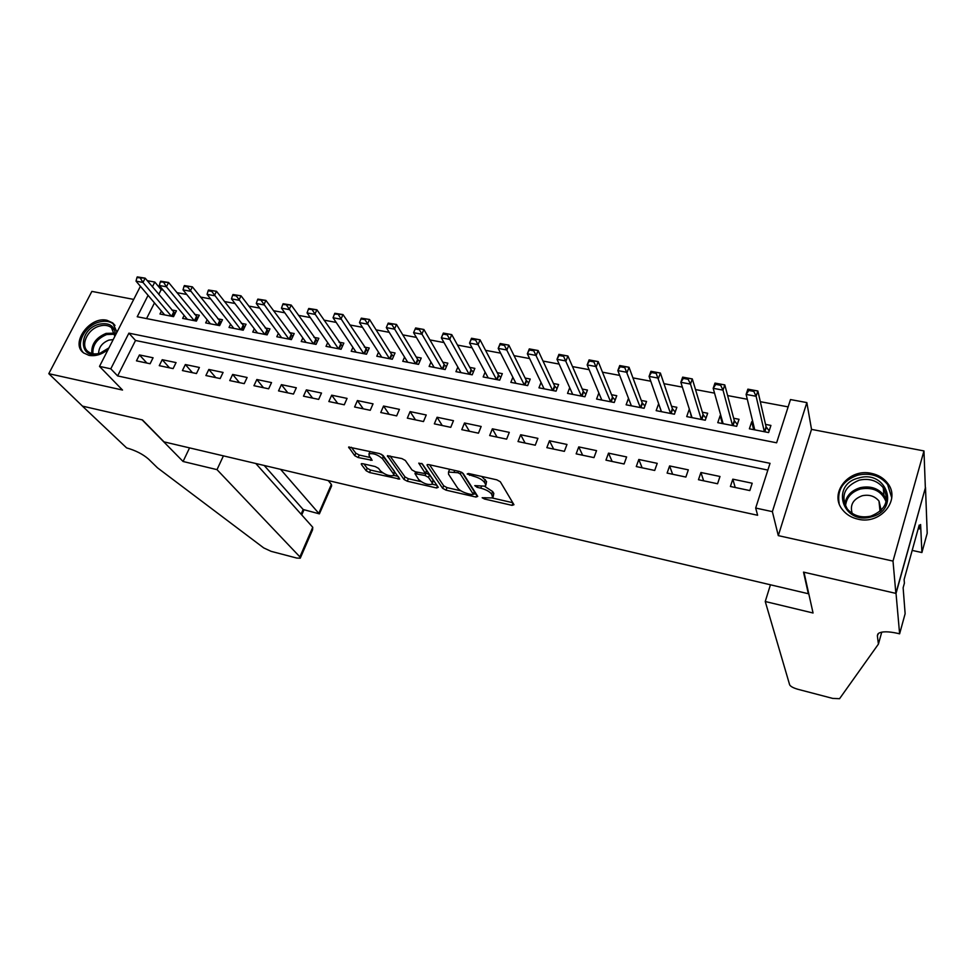 <?xml version="1.0" encoding="UTF-8"?>
<svg xmlns="http://www.w3.org/2000/svg" width="976" height="976" viewBox="0 0 976 976"><rect width="100%" height="100%" fill="white"/><g stroke="black" fill="none" stroke-linecap="round" stroke-linejoin="round"><path stroke-width="1.46" d="M482.156 497.736L484.499 499.017L512.071 505.361L513.962 504.726L500.322 481.766L496.833 479.838L468.443 473.482L467.175 473.994L473.25 476.142C478.557 477.557 482.254 479.594 484.316 482.229L485.523 484.181L485.45 486.194L474.787 485.609L477.166 487.353L480.765 488.171C485.999 489.574 489.623 491.562 491.648 494.137L492.734 497.943L482.156 497.736M116.986 332.169L112.716 322.91L107.018 320.299C89.865 315.87 69.93 343.406 83.607 352.922L88.95 355.362C95.465 356.484 101.882 354.483 108.19 349.384M858.038 519.183C880.523 524.978 901.153 499.761 887.66 483.303C883.731 478.155 878.339 474.848 871.47 473.384C848.778 467.858 828.429 493.502 842.703 509.972C846.509 514.669 851.621 517.731 858.038 519.183M362.84 463.722L361.291 463.759L361.364 464.43L366.159 470.737L369.501 472.53L399.709 479.07L383.068 455.475L379.591 453.584L348.652 447.069L354.752 455.707L358.168 457.537L372.124 460.294L369.16 455.707L368.989 453.864C373.283 453.01 377.773 454.633 382.47 458.708L393.45 473.824L393.584 475.544C389.375 476.337 384.971 474.763 380.359 470.822L378.517 468.346L375.138 466.528L362.84 463.722M767.868 470.078L135.518 340.478L117.632 375.919L110.8 368.818L99.503 366.39L140.41 286.31M899.616 633.827L896.029 593.42L803.98 572.229L813.057 613.001L765.245 601.509L789.657 684.835C790.56 686.47 793.317 687.958 797.941 689.3L832.674 698.401L839.567 698.694L878.412 644.111L877.363 635.754L878.522 633.351C882.023 631.289 888.477 631.313 897.908 633.412L899.616 633.827L905.13 613.697L903.129 587.747L904.398 583.184L904.118 579.524L919.209 525.051L919.392 528.955L920.612 524.527L921.905 552.538L927.2 533.238L925.492 487.451L895.87 593.384L803.516 572.119L808.335 593.725L164.029 441.872L142.447 419.924L82.484 406.126L48.8 373.686L122.512 390.046L99.503 366.39M895.87 593.384L893.003 561.09L923.967 450.936L811.52 429.379L806.847 402.588L772.37 511.644L755.68 508.045L770.027 463.319L128.893 333.158L110.8 368.818M811.52 429.379L778.299 535.629L893.003 561.09M778.299 535.629L772.37 511.644M117.632 375.919L757.62 515.267L755.68 508.045M442.653 488.329L446.008 490.147L475.971 497.052L477.74 496.406L463.136 473.421L459.659 471.518L428.83 464.613L427.122 464.674L427.134 465.357L442.653 488.329L443.677 485.804L447.02 487.622L460.879 490.806M436.589 487.976L407.309 481.229L403.966 479.436L387.423 455.768L401.868 458.574L405.333 460.465L411.97 469.944L415.386 471.798L425.536 473.665L418.753 463.136L422.352 463.942L438.261 487.317L436.589 487.976L437.382 486.036M133.712 299.412L91.878 291.397L48.8 373.686M925.333 487.414L923.967 450.936M161.43 311.088L159.966 313.991L173.545 316.639L176.424 310.832L171.739 309.929M184.135 315.419L182.658 318.408L196.42 321.092L199.299 315.236L194.578 314.333M207.18 319.799L205.668 322.897L219.637 325.618L222.491 319.713L217.746 318.798M230.568 324.252L229.031 327.448L243.207 330.205L246.05 324.252L241.267 323.324M254.297 328.753L252.735 332.06L267.131 334.866L269.949 328.863L265.143 327.936M278.392 333.328L276.794 336.744L291.409 339.599L294.203 333.536L289.372 332.609M302.853 337.952L301.218 341.502L316.053 344.394L318.835 338.282L313.979 337.342M327.692 342.649L326.021 346.334L341.088 349.274L343.845 343.101L338.953 342.161M352.909 347.407L351.201 351.25L366.5 354.227L369.245 348.005L364.316 347.053M378.529 352.226L376.785 356.228L392.315 359.253L395.036 352.97L390.071 352.019M404.552 357.106L402.746 361.291L418.533 364.365L421.229 358.021L416.24 357.057M430.977 362.047L429.135 366.427L445.166 369.55L447.838 363.145L442.811 362.181M457.829 367.061L455.938 371.649L472.225 374.821L474.861 368.367L469.81 367.391M485.121 372.124L483.169 376.956L499.712 380.176L502.335 373.649L497.248 372.673M512.864 377.261L510.838 382.348L527.65 385.618L530.236 379.042L525.125 378.054M541.046 382.446L538.959 387.826L556.052 391.156L558.601 384.507L553.453 383.507M569.716 387.692L567.532 393.389L584.917 396.768L587.442 390.058L582.257 389.058M598.849 392.986L596.592 399.05L614.258 402.49L616.747 395.707L611.525 394.707M628.495 398.318L626.128 404.808L644.087 408.297L646.551 401.453L641.293 400.441M658.678 403.796L661.374 411.665M658.617 403.783L656.165 410.652L674.428 414.214L676.856 407.297L671.561 406.284M689.532 409.737L691.618 417.557M689.117 409.664L686.714 416.606L705.282 420.229L707.673 413.238L702.354 412.214M720.91 415.788L720.154 415.642L722.374 423.56M720.154 415.642L717.775 422.657L736.673 426.341L739.027 419.29L733.659 418.253M730.402 486.475L749.824 490.574L752.203 483.23L732.805 479.167L730.402 486.475M698.474 479.716L717.567 483.754L719.983 476.483L700.927 472.494L698.474 479.716M667.108 473.079L685.872 477.057L688.324 469.859L669.597 465.93L667.108 473.079M636.279 466.565L654.713 470.456L657.214 463.344L638.792 459.476L636.279 466.565M605.962 460.147L624.091 463.99L626.616 456.939L608.512 453.145L605.962 460.147M576.157 453.852L593.981 457.622L596.543 450.631L578.744 446.91L576.157 453.852M546.853 447.655L564.372 451.351L566.971 444.446L549.476 440.774L546.853 447.655M518.024 441.555L535.263 445.202L537.898 438.358L520.672 434.747L518.024 441.555M489.671 435.552L506.629 439.139L509.289 432.368L492.355 428.818L489.671 435.552M461.782 429.66L478.46 433.185L481.156 426.475L464.491 422.986L461.782 429.66M434.344 423.852L450.753 427.329L453.474 420.68L437.077 417.252L434.344 423.852M407.334 418.143L423.486 421.559L426.231 414.971L410.091 411.604L407.334 418.143M380.762 412.519L396.659 415.886L399.428 409.359L383.544 406.04L380.762 412.519M354.605 406.992L370.246 410.298L373.039 403.844L357.411 400.563L354.605 406.992M328.851 401.539L344.26 404.796L347.066 398.403L331.681 395.182L328.851 401.539M303.499 396.183L318.664 399.391L321.507 393.047L306.354 389.875L303.499 396.183M278.538 390.9L293.471 394.06L296.326 387.777L281.405 384.654L278.538 390.9M253.955 385.703L268.656 388.814L271.535 382.592L256.847 379.505L253.955 385.703M229.75 380.579L244.232 383.641L247.123 377.48L232.654 374.442L229.75 380.579M205.899 375.54L220.173 378.554L223.077 372.442L208.827 369.453L205.899 375.54M182.414 370.575L196.469 373.54L199.397 367.476L185.355 364.536L182.414 370.575M159.271 365.671L173.118 368.599L176.058 362.596L162.223 359.705L159.271 365.671M153.073 357.777L139.446 354.935L136.469 360.852L150.109 363.743L153.073 357.777M788.132 406.882L760.316 401.685M747.299 399.257L727.632 395.573M714.542 393.133L695.522 389.57M682.37 387.118L663.961 383.678M650.76 381.213L632.948 377.883M619.687 375.406L602.46 372.185M589.15 369.697L572.497 366.586M559.138 364.085L543.034 361.071M529.626 358.57L514.047 355.654M500.603 353.141L485.548 350.335M472.067 347.81L457.512 345.089M443.995 342.564L429.94 339.929M416.386 337.403L402.795 334.866M389.217 332.328L376.089 329.876M362.486 327.326L349.811 324.959M336.183 322.409L323.947 320.128M310.295 317.566L298.485 315.358M284.809 312.808L273.402 310.673M259.726 308.123L248.721 306.061M235.021 303.499L224.407 301.523M210.694 298.949L200.458 297.046M186.745 294.471L176.876 292.629M163.151 290.067L161.138 289.689L158.759 294.41M154.476 302.902L146.559 318.579M752.838 421.949L751.715 421.73L749.385 428.818L768.612 432.563L770.918 425.426L765.513 424.389M808.335 593.725L808.592 592.896M147.278 280.673L154.818 282.064L152.402 286.81M161.138 289.689L154.818 282.064M148.071 295.35L137.226 316.749L776.615 442.799L790.487 399.562L806.847 402.588M135.518 340.478L128.893 333.158M751.715 421.73L753.655 429.647M732.805 479.167L735.209 487.488M700.927 472.494L703.647 480.814M669.597 465.93L672.623 474.251M638.792 459.476L642.135 467.797M608.512 453.145L612.147 461.453M578.744 446.91L582.648 455.219M549.476 440.774L553.648 449.082M520.672 434.747L525.112 443.055M492.355 428.818L497.04 437.114M464.491 422.986L469.419 431.27M437.077 417.252L442.238 425.524M410.091 411.604L415.483 419.863M383.544 406.04L389.156 414.3M357.411 400.563L363.231 408.81M331.681 395.182L337.708 403.417M306.354 389.875L312.576 398.098M281.405 384.654L287.822 392.864M256.847 379.505L263.447 387.704M232.654 374.442L239.437 382.629M208.827 369.453L215.781 377.627M185.355 364.536L192.467 372.698M162.223 359.705L169.507 367.842M139.446 354.935L146.876 363.048M493.148 496.894L493.819 493.429L492.807 496.015M484.901 486.512L492.66 491.538L493.819 493.429M485.877 485.109L486.548 481.558L485.523 484.181M481.68 476.447L486.548 481.558M492.551 498.065L512.754 502.701M429.55 464.771L443.677 485.804M473.628 493.722L476.459 494.368M472.042 494.661L473.275 494.21L460.367 474.043L457.939 472.713L448.509 472.067L448.521 474.165L457.549 487.951C459.635 490.489 463.222 492.441 468.321 493.807L472.042 494.661M473.36 494.417L474.287 491.648L473.275 494.21M462.124 472.53L474.287 491.648M449.777 469.31L449.143 470.505M436.87 485.292L432.222 484.218M421.107 481.668L408.346 478.74L407.309 481.229M389.985 455.914L405.003 476.935L408.346 478.74M425.658 473.372L426.561 470.456L421.754 463.405M418.68 479.545C423.267 483.547 427.756 485.121 432.136 484.291L432.087 482.62L428.476 477.362L425.085 475.507L414.971 473.641L418.68 479.545M432.453 483.51L433.112 480.082L432.087 482.62M425.853 472.896L429.525 474.812L433.112 480.082M393.889 474.812L394.499 471.323L393.45 473.824M381.47 454.279L394.499 471.323M369.965 451.437L369.758 452.071M351.336 447.264L355.825 453.206L359.241 455.048L370.563 457.598M363.95 463.978L367.208 468.273L370.538 470.066L382.714 472.86M393.731 475.385L398.208 476.41M754.594 429.172L754.399 429.794M769.161 430.867L766.062 426.744L757.864 390.986L756.107 396.28L746.115 394.426L754.765 429.867M748.812 390.485L746.115 394.426L747.872 389.156L757.864 390.986L749.104 389.607L748.812 390.485L753.826 391.4L754.119 390.522M764.367 431.734L756.107 396.28L753.826 391.4M749.104 389.607L747.872 389.156M858.758 477.984C886.916 469.322 900.592 510.155 871.214 516.914C842.459 525.21 830.003 484.413 858.758 477.984M870.824 516.158C885.683 510.033 889.807 500.542 883.231 487.683C877.217 480.546 869.238 478.033 859.295 480.131C844.313 486.39 840.312 496.015 847.302 508.996C853.268 515.779 861.113 518.171 870.824 516.158M881.206 510.314L878.986 501.054C874.764 496.064 869.177 494.295 862.223 495.747C853.085 499.163 849.754 505.043 852.194 513.413M891.735 497.772L887.611 484.56C880.132 475.666 870.214 472.518 857.843 475.141C843.105 480.363 836.871 489.818 839.153 503.494M108.909 347.981L99.515 353.568C78.409 360.595 77.836 329.961 98.661 324.337C109.239 322.141 114.826 325.764 115.436 335.195M114.863 336.33L111.459 327.668C108.263 325.228 104.225 324.715 99.345 326.118C87.23 329.363 79.947 345.858 88.194 351.677C91.354 354.032 95.343 354.52 100.138 353.166L108.97 347.859M113.192 339.599L108.922 340.099C102.151 342.844 98.722 347.334 98.637 353.556M114.985 325.423L113.655 324.142C109.678 321.104 104.664 320.457 98.6 322.202C84.253 326.082 74.981 345.223 83.826 353.092M878.412 644.111L881.743 632.143M896.029 593.42L925.492 487.451M765.245 601.509L770.442 584.795M912.182 550.415L921.905 552.538M918.196 528.699L919.392 528.955M223.419 455.865L217.001 469.639L299.888 556.881L312.747 527.26L255.81 463.502M299.888 556.881L300.266 558.187L296.728 558.052L271.121 551.342L263.703 547.902L157.478 467.821L148.511 459.062C142.825 454.133 135.53 450.424 126.624 447.911L82.387 406.101L142.13 419.851L183.073 461.489L217.001 469.639M189.551 447.886L183.073 461.489M280.6 469.346L318.786 513.352L331.364 484.389L331.645 485.865L319.396 513.864L303.146 509.496L264.215 465.491M328.241 480.582L331.364 484.389M319.396 513.864L303.146 509.496L301.084 514.193M300.425 557.808L312.564 529.834L312.747 527.26M737.295 424.475L734.294 420.607L724.79 384.898L723.009 390.132L713.188 388.314L723.131 423.706M715.774 384.385L713.188 388.314L714.981 383.092L724.79 384.898L716.079 383.519L715.774 384.385L720.691 385.3L720.996 384.422M732.561 425.536L723.009 390.132L720.691 385.3M716.079 383.519L714.981 383.092M705.977 418.216L703.062 414.568L692.301 378.92L690.496 384.093L680.845 382.311L692.021 417.643M683.322 378.407L680.845 382.311L682.663 377.139L692.301 378.92L683.627 377.541L683.322 378.407L688.153 379.298L688.458 378.432M701.305 419.448L690.496 384.093L688.153 379.298M683.627 377.541L682.663 377.139M675.185 412.067L672.354 408.627L660.386 373.039L658.544 378.163L649.077 376.407L661.447 411.689M651.443 372.527L649.077 376.407L650.919 371.295L660.386 373.039L651.748 371.673L651.443 372.527L656.189 373.393L656.494 372.539M670.561 413.458L656.189 373.393M651.748 371.673L650.919 371.295M644.904 406.04L642.159 402.783L629.02 367.269L627.153 372.344L617.845 370.612L631.374 405.821M620.126 366.744L617.845 370.612L619.723 365.549L629.02 367.269L620.431 365.902L620.126 366.744L624.786 367.598L625.091 366.756M640.341 407.578L624.786 367.598M620.431 365.902L619.723 365.549M615.124 400.123L612.477 397.049L598.203 361.584L596.312 366.61L587.162 364.914L601.802 400.062M589.333 361.059L587.162 364.914L589.065 359.9L598.203 361.584L589.65 360.229L589.333 361.059L593.92 361.913L594.238 361.071M610.622 401.783L593.92 361.913M585.844 394.304L583.27 391.4L567.91 356.008L565.995 360.986L557.003 359.314L572.717 394.402M559.077 355.484L557.003 359.314L558.919 354.349L567.91 356.008L559.394 354.654L559.077 355.484L563.579 356.313L563.908 355.484M581.391 396.085L563.579 356.313M557.028 388.607L554.539 385.837L538.13 350.53L536.19 355.447L527.345 353.8L544.096 388.826M529.334 349.994L527.345 353.8L529.297 348.896L538.13 350.53L529.663 349.176L529.334 349.994L533.762 350.811L534.092 349.994M552.636 390.485L533.762 350.811M528.687 382.995L526.271 380.372L508.85 345.138L506.886 350.006L498.199 348.395L515.95 383.336M500.09 344.601L498.199 348.395L500.163 343.528L508.85 345.138L500.42 343.784L500.09 344.601L504.446 345.406L504.775 344.589M524.344 384.971L504.446 345.406M500.798 377.48L498.455 374.991L480.058 339.831L478.069 344.662L469.529 343.076L488.244 377.944M471.335 339.294L469.529 343.076L471.518 338.257L480.058 339.831L471.664 338.489L471.335 339.294L475.617 340.087L475.946 339.282M496.516 379.554L475.617 340.087M473.348 372.063L471.091 369.709L451.742 334.622L449.741 339.392L441.335 337.83L460.989 372.637M443.055 334.085L441.335 337.83L443.336 333.072L451.742 334.622L443.397 333.28L443.055 334.085L447.264 334.853L447.606 334.06M469.114 374.211L447.264 334.853M446.337 366.732L444.153 364.499L423.889 329.485L421.864 334.219L413.592 332.682L434.149 367.403M415.239 328.949L413.592 332.682L415.63 327.96L423.889 329.485L415.581 328.156L415.239 328.949L419.387 329.717L419.729 328.924M442.152 368.965L419.387 329.717M419.753 361.498L417.63 359.363L396.488 324.447L394.45 329.132L386.313 327.619L407.736 362.255M392.291 323.873L388.216 323.117L387.875 323.898L391.949 324.654L392.291 323.873L396.488 324.447L388.216 323.117M415.617 363.792L391.949 324.654M386.313 327.619L387.875 323.898M393.572 356.338L391.522 354.312L369.538 319.481L367.476 324.117L359.473 322.641L381.738 357.192M365.317 318.896L361.303 318.164L360.961 318.932L364.975 319.677L365.317 318.896L369.538 319.481L361.303 318.164M389.497 358.704L364.975 319.677M359.473 322.641L360.961 318.932M367.806 351.275L343.015 314.589L340.929 319.201L333.06 317.737L356.13 352.202M338.757 314.016L334.817 313.284L334.475 314.052L343.015 314.589L334.817 313.284M363.767 353.69L338.416 314.772M333.06 317.737L334.475 314.052M342.43 346.285L316.907 309.782L314.809 314.345L307.062 312.906L330.913 347.297M312.637 309.197L308.758 308.477L308.404 309.246L316.907 309.782L308.758 308.477M338.44 348.761L312.283 309.953M307.062 312.906L308.404 309.246M317.432 341.38L291.214 305.061L289.103 309.575L281.478 308.16L306.086 342.454M286.92 304.463L283.101 303.756L282.747 304.512L291.214 305.061L283.101 303.756M313.491 343.894L286.566 305.22M281.478 308.16L282.747 304.512M292.812 336.549L265.923 300.401L263.801 304.878L256.285 303.475L281.625 337.696M261.605 299.803L257.847 299.107L257.493 299.852L265.923 300.401L257.847 299.107M288.933 339.111L261.251 300.547M256.285 303.475L257.493 299.852M268.571 331.791L241.023 295.813L238.888 300.242L231.483 298.876L257.542 332.999M236.692 295.203L232.983 294.52L232.63 295.264L236.326 295.948L236.692 295.203L241.023 295.813L232.983 294.52M264.728 334.402L236.326 295.948M231.483 298.876L232.63 295.264M244.683 327.106L216.513 291.299L214.354 295.691L207.071 294.337L233.801 328.375M212.158 290.689L208.51 290.018L208.144 290.75L211.792 291.421L212.158 290.689L216.513 291.299L208.51 290.018M240.889 329.754L211.792 291.421M207.071 294.337L208.144 290.75M221.149 322.495L192.37 286.846L190.198 291.214L183.024 289.872L210.413 323.812M187.99 286.236L184.403 285.578L184.037 286.297L187.636 286.968L187.99 286.236L192.37 286.846L184.403 285.578M217.392 325.179L187.636 286.968M183.024 289.872L184.037 286.297M197.957 317.956L168.592 282.479L166.42 286.798L159.344 285.48L187.368 319.323M164.2 281.857L160.662 281.198L160.296 281.918L168.592 282.479L160.662 281.198M194.248 320.665L166.42 286.798L163.834 282.576M159.344 285.48L160.296 281.918M175.107 313.479L145.168 278.16L142.984 282.442L136.03 281.149L164.663 314.906M140.764 277.538L137.287 276.891L136.921 277.611L145.168 278.16L137.287 276.891M171.434 316.224L142.984 282.442L140.398 278.245M136.03 281.149L136.921 277.611M485.035 497.65L484.499 499.017M470.188 473.872L469.602 475.324M477.728 485.95L477.166 487.353M492.66 491.538L491.648 494.137M481.351 486.695L480.765 488.171M485.353 479.606L484.316 482.229M473.824 474.69L473.25 476.142M512.961 503.055L512.071 505.361M427.476 464.527L427.134 465.357M476.8 494.93L475.971 497.052M447.02 487.622L446.008 490.147M461.184 472.03L460.367 474.043M458.525 471.262L457.939 472.713M454.718 470.408L454.145 471.859M405.003 476.935L403.966 479.436M387.826 455.609L387.472 456.451M426.561 470.456L425.512 473.018M429.525 474.812L428.476 477.362M426.122 472.957L425.085 475.507M417.191 472.213L416.63 473.592M383.544 456.17L382.47 458.708M371.295 458.586L370.551 460.343M359.241 455.048L358.168 457.537M355.825 453.206L354.752 455.707M349.103 446.91L348.725 447.764M398.867 477.325L398.11 479.118M370.538 470.066L369.501 472.53M367.208 468.273L366.159 470.737M361.718 463.612L361.364 464.43M766.062 426.744L764.428 431.746M766.319 427.244L764.83 431.819M844.752 504.568C845.96 496.162 851.121 490.538 860.234 487.683C870.067 485.621 877.973 488.122 883.927 495.21L886.452 500.041M886.098 501.81C881.779 491.123 873.252 486.841 860.503 488.976C851.292 491.904 846.29 497.65 845.497 506.202M91.805 353.471C91.195 344.345 95.953 337.647 106.103 333.389L114.692 333.145M114.839 334.219L106.762 334.512C97.063 338.55 92.439 344.955 92.891 353.727M877.851 633.985L877.363 635.754M734.294 420.607L732.634 425.548M734.562 421.107L733.049 425.634M703.062 414.568L701.378 419.46M703.342 415.056L701.805 419.546M672.354 408.627L670.646 413.482M672.659 409.127L671.098 413.568M642.159 402.783L640.427 407.59M642.476 403.283L640.89 407.675M612.477 397.049L610.72 401.807M612.794 397.537L611.196 401.892M583.27 391.4L581.489 396.11M583.611 391.888L581.977 396.207M554.539 385.837L552.733 390.51M554.893 386.337L553.246 390.607M526.271 380.372L524.454 384.995M526.637 380.872L524.966 385.093M498.455 374.991L496.625 379.579M498.834 375.492L497.15 379.676M471.091 369.709L469.236 374.235M471.469 370.197L469.773 374.345M444.153 364.499L442.274 368.989M444.544 364.987L442.823 369.099M417.63 359.363L415.739 363.816M418.033 359.851L416.301 363.926M391.522 354.312L389.619 358.729M391.937 354.8L390.193 358.839M365.829 349.347L363.902 353.715M366.244 349.835L364.487 353.837M340.514 344.455L338.574 348.786M340.941 344.931L339.172 348.896M315.59 339.636L313.625 343.93M316.029 340.112L314.235 344.04M291.031 334.89L289.067 339.136M291.482 335.366L289.677 339.258M266.851 330.205L264.874 334.426M267.302 330.681L265.496 334.548M243.024 325.606L241.035 329.778M243.488 326.082L241.658 329.9M219.551 321.067L217.538 325.203M220.015 321.531L218.185 325.325M196.42 316.59L194.395 320.701M196.896 317.066L195.054 320.823M173.618 312.186L171.593 316.248M174.106 312.649L172.252 316.383M112.716 322.91L114.924 325.337M449.558 469.456L448.509 472.067M415.703 471.872L414.971 473.641M370.026 451.449L368.989 453.864M878.986 501.054L880.023 511.4M883.231 487.683L883.927 495.21L886.428 500.212M113.216 329.583L111.459 327.668M301.73 514.925L303.878 510.033"/></g></svg>
